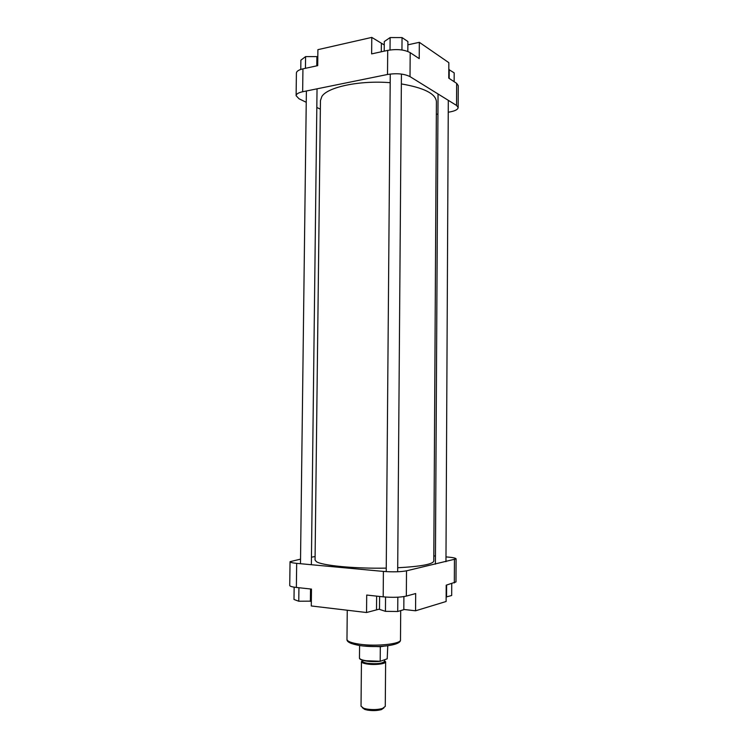 <?xml version="1.0" encoding="UTF-8"?>
<svg xmlns="http://www.w3.org/2000/svg" width="748" height="748" viewBox="0 0 748 748"><rect width="100%" height="100%" fill="white"/><g stroke="black" fill="none" stroke-linecap="round" stroke-linejoin="round"><path stroke-width="1.12" d="M386.249 568.115C354.991 568.76 322.07 565.563 316.432 561.683L315.058 560.028L320.453 100.531L321.864 96.483C327.531 87.058 359.741 80.186 390.185 82.691M401.358 83.926C423.929 87.778 435.617 93.65 436.411 101.541L433.784 561.065C432.914 564.244 420.89 566.479 397.702 567.76M296.115 95.697L296.404 73.061C296.563 71.238 298.733 69.835 302.94 68.853L317.713 65.637L317.9 49.667L371.784 37.4L371.634 53.893L387.707 50.387C396.898 48.844 404.388 49.592 410.185 52.65L419.226 58.625L419.329 42.318L448.847 62.673L448.772 78.147L456.654 83.355L458.262 85.637L458.159 107.572L456.551 105.44L410.016 76.623C404.21 73.753 396.702 73.042 387.511 74.482L302.65 91.752C298.443 92.668 296.264 93.986 296.115 95.697L299.013 98.773L306.241 102.289M458.159 107.572C457.898 109.489 455.158 110.947 449.959 111.929L448.248 112.228M437.935 114.033L436.336 114.313M320.35 109.171L316.825 107.45M384.266 44.955L371.784 37.4M419.329 42.318L407.884 44.824M300.771 69.442L300.883 60.186L305.595 56.605L316.9 56.605L317.806 57.119M305.595 56.605L305.446 68.311M316.9 56.605L316.787 65.833M384.22 51.145L384.294 41.542L390.119 37.568L402.041 37.578L407.903 41.542L407.828 51.462M402.041 37.578L401.947 49.985M390.119 37.568L390.017 49.976M448.809 69.517L454.186 72.883L454.139 81.691M449.221 69.517L449.174 78.409M415.57 610.798L415.682 593.538L406.332 596.109C400.33 597.409 392.625 597.652 383.191 596.839L383.397 571.416C392.822 572.117 400.526 571.921 406.51 570.827L456.093 558.896L455.99 581.935L446.201 585.17L446.117 601.495L415.57 610.798L403.808 609.452M383.191 596.839L366.707 595.053L366.548 612.519L379.507 609.078M366.548 612.519L311.28 605.964L311.477 589.087L296.367 587.451C292.066 586.956 289.859 586.301 289.738 585.488L290.046 561.683C290.168 562.374 292.375 562.935 296.675 563.356L296.367 587.451M383.397 571.416L296.675 563.356M456.093 558.896C455.831 558.12 453.045 557.503 447.734 557.045L445.986 556.895M435.439 556.045L433.812 555.914M290.046 561.683L300.537 559.139M311.458 557.185L315.095 556.54M311.336 601.149L298.761 601.233L293.992 599.475L294.151 587.161M298.761 601.233L298.929 587.732M310.383 601.373L310.532 588.985M403.901 596.614L403.808 609.685L397.721 611.49L385.444 611.34L379.498 609.386L379.61 596.455M385.444 611.34L385.557 597.054M397.721 611.49L397.833 597.203M451.736 583.646L451.68 595.492L446.135 597.007M446.556 597.016L446.612 585.048M383.892 707.907L381.489 709.581C377.403 710.712 372.728 710.89 367.474 710.114L364.753 709.441L362.378 707.72M362.574 660.456L361.443 661.606L361.032 706.187L363.715 708.291L366.763 709.048C372.691 709.927 377.955 709.721 382.546 708.45L385.267 706.393L385.631 661.821L384.519 660.652M368.119 646.384L379.217 646.478M363.556 646.02L380.311 646.721L383.799 646.197M361.546 659.914C366.342 661.531 372.635 661.989 380.423 661.269C371.569 662.373 359.115 660.774 359.461 657.969L359.582 645.524L359.461 657.969C359.601 659.128 361.826 660.045 366.137 660.727L380.386 661.26L387.202 658.81L387.773 645.767M361.443 661.606C361.565 662.616 363.481 663.42 367.175 664.009C374.748 665.243 386.015 663.878 385.631 661.821M380.311 646.721L380.19 660.952M302.94 68.853L302.65 91.752M387.511 74.482L387.707 50.387M410.185 52.65L410.016 76.623M456.551 105.44L456.654 83.355M381.302 51.78L381.377 43.58M359.984 645.646L351.008 643.392M400.489 639.849C401.311 645.73 376.637 648.067 359.891 645.571C350.934 643.981 346.623 641.915 346.969 639.381C347.212 641.373 351.382 642.971 359.479 644.178C376.328 646.711 401.442 643.953 400.489 639.849L400.704 610.611M454.326 582.935L454.438 559.747M406.51 570.827L406.332 596.109M376.627 596.128L376.506 609.695M384.519 661.082C387.754 663.252 375.879 665.253 367.53 663.878C362.995 663.102 361.34 662.111 362.574 660.886M362.574 660.278L362.565 661.157C362.687 662.074 364.416 662.793 367.773 663.336C376.964 664.168 382.537 663.504 384.519 661.354L384.528 659.801M347.259 610.237L346.969 639.381M381.489 709.581L382.546 708.45M364.753 709.441L363.715 708.291M317.04 88.825L311.364 564.721M306.381 90.994L300.481 563.712M448.304 100.335L445.958 561.701M438.048 93.977L435.401 564.151M401.433 74.071L397.674 571.753M390.26 74.043L386.22 571.631"/></g></svg>
